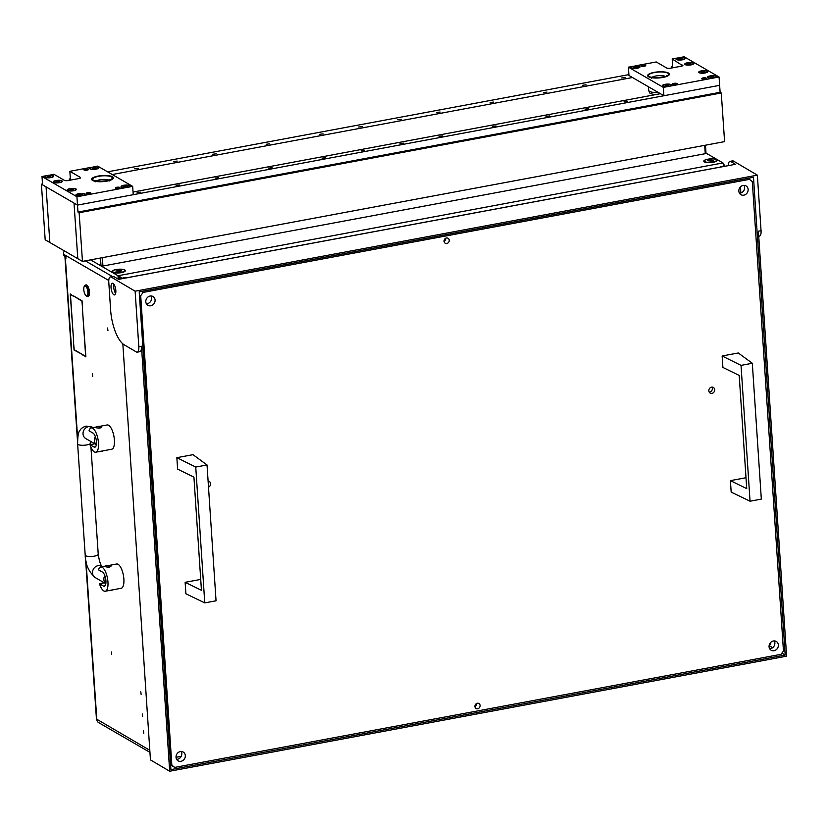 <?xml version="1.0" encoding="UTF-8"?>
<svg xmlns="http://www.w3.org/2000/svg" width="828" height="828" viewBox="0 0 828 828"><rect width="100%" height="100%" fill="white"/><g stroke="black" fill="none" stroke-linecap="round" stroke-linejoin="round"><path stroke-width="1.24" d="M107.599 327.991L107.919 330.527L107.599 327.991M140.781 691.773L141.112 694.309L140.781 691.773M143.441 730.7L143.761 733.235L143.441 730.7M142.302 714.015L142.623 716.551L142.302 714.015M111.677 654.493L111.356 651.957L111.677 654.493M92.715 376.409L92.394 373.873L92.715 376.409M73.702 342.274L70.235 293.992L73.268 296.145L70.442 294.509L73.702 342.274M82.883 355.14L85.677 356.361L82.417 308.596L85.874 356.878L83.4 355.036M82.562 354.55L74.054 350.027L73.568 342.864L74.209 349.706L82.562 354.55M82.552 308.006L81.91 301.154L73.526 295.896L82.055 300.843L82.552 308.006M108.778 280.464L63.414 254.186A1.449 0.538 -100.6 0 0 64.087 255.904L65.836 256.918L65.93 258.315L65.35 257.974A4.357 1.221 176.1 0 1 64.988 257.529A4.357 1.221 176.1 0 1 65.65 256.815M149.951 752.352L98.615 722.606A4.357 3.861 -59.9 0 1 96.824 719.584L86.008 560.991M85.439 557.544L96.452 719.035L149.806 750.282M63.414 254.186A4.357 3.861 -59.9 0 1 64.439 250.946M74.085 296.217L73.557 296.32M74.582 349.923L74.054 350.027M70.97 294.416L70.442 294.509M87.84 293.836A5.082 1.873 -100.6 0 0 86.743 287.626A5.082 1.873 -100.6 0 0 84.239 286.436A5.082 1.873 -100.6 0 0 83.814 287.937A5.082 1.873 -100.6 0 0 85.946 295.606A5.082 1.873 -100.6 0 0 87.84 293.836M84.239 286.436L84.673 285.681A5.806 2.142 79.4 0 1 85.429 285.049A5.806 2.142 79.4 0 1 87.944 287.999A5.806 2.142 79.4 0 1 88.782 294.137A5.806 2.142 79.4 0 1 87.551 296.476A5.806 2.142 79.4 0 1 86.629 296.155L85.946 295.606M87.551 296.476L88.213 296.352A5.806 2.142 -100.6 0 0 89.445 294.012A5.806 2.142 -100.6 0 0 88.606 287.875A5.806 2.142 -100.6 0 0 86.091 284.925L85.429 285.049M94.33 451.891A12.337 4.554 -100.6 0 0 95.779 452.202A12.337 4.554 -100.6 0 0 98.284 441.096A12.337 4.554 -100.6 0 0 92.715 428.252A12.337 4.554 -100.6 0 0 91.256 427.941A12.337 4.554 -100.6 0 0 89.041 430.798L93.046 433.116A7.255 2.681 -100.6 0 1 96.327 440.672A7.255 2.681 -100.6 0 1 94.847 447.203A7.255 2.681 -100.6 0 1 93.999 447.016L89.993 444.698A12.337 4.554 -100.6 0 0 94.33 451.891M95.779 452.202L111.708 449.231A12.337 4.554 -100.6 0 0 114.212 438.126A12.337 4.554 -100.6 0 0 108.634 425.281A12.337 4.554 -100.6 0 0 107.174 424.971L99.919 426.316M101.337 426.637C101.099 428.2 99.329 428.531 96.027 427.631L95.789 427.331A2.908 0.818 176.1 0 1 98.066 426.379A2.908 0.818 176.1 0 1 101.337 426.637A2.908 0.818 176.1 0 1 101.585 426.937A2.908 0.818 176.1 0 1 99.308 427.9A2.908 0.818 176.1 0 1 96.027 427.631A2.908 0.818 176.1 0 1 95.789 427.331M94.816 443.798L89.993 444.698M103.065 450.846A2.908 0.818 176.1 0 1 99.06 451.591M103.8 590.923A12.337 4.554 -100.6 0 0 105.259 591.244A12.337 4.554 -100.6 0 0 107.764 580.138A12.337 4.554 -100.6 0 0 102.196 567.294A12.337 4.554 -100.6 0 0 100.737 566.973A12.337 4.554 -100.6 0 0 98.522 569.84L102.527 572.158A7.255 2.681 -100.6 0 1 105.808 579.714A7.255 2.681 -100.6 0 1 104.328 586.245A7.255 2.681 -100.6 0 1 103.469 586.058L99.474 583.74A12.337 4.554 -100.6 0 0 103.8 590.923M105.259 591.244L121.178 588.273A12.337 4.554 -100.6 0 0 123.693 577.168A12.337 4.554 -100.6 0 0 118.114 564.323A12.337 4.554 -100.6 0 0 116.655 564.003L109.399 565.358M110.817 565.679C110.579 567.242 108.81 567.573 105.508 566.673L105.27 566.373A2.908 0.818 176.1 0 1 107.537 565.42A2.908 0.818 176.1 0 1 110.817 565.679A2.908 0.818 176.1 0 1 111.066 565.979A2.908 0.818 176.1 0 1 108.789 566.932A2.908 0.818 176.1 0 1 105.508 566.673A2.908 0.818 176.1 0 1 105.27 566.373M104.297 582.84L99.474 583.74M112.536 589.878A2.908 0.818 176.1 0 1 108.54 590.633M176.022 757.299L181.239 756.326M769.098 645.778L770.754 643.573L770.682 642.466M740.853 192.976L740.46 186.921M774.273 640.913A5.082 4.492 -59.5 0 1 770.537 648.655A5.082 4.492 -59.5 0 1 769.657 648.728M773.393 640.986A5.082 4.492 -59.5 0 1 776.291 641.472A5.082 4.492 -59.5 0 1 778.216 646.596A5.082 4.492 -59.5 0 1 774.035 650.715A5.082 4.492 -59.5 0 1 771.127 650.228A5.082 4.492 -59.5 0 1 769.212 645.105A5.082 4.492 -59.5 0 1 773.393 640.986M150.996 295.969A5.082 4.492 -59.5 0 1 147.27 303.7A5.082 4.492 -59.5 0 1 146.39 303.783M150.116 296.041A5.082 4.492 -59.5 0 1 153.025 296.527A5.082 4.492 -59.5 0 1 154.939 301.651A5.082 4.492 -59.5 0 1 150.768 305.77A5.082 4.492 -59.5 0 1 147.86 305.284A5.082 4.492 -59.5 0 1 145.945 300.16A5.082 4.492 -59.5 0 1 150.116 296.041M181.228 751.514A5.082 4.492 -59.5 0 1 177.492 759.245A5.082 4.492 -59.5 0 1 176.623 759.317M180.349 751.586A5.082 4.492 -59.5 0 1 183.257 752.072A5.082 4.492 -59.5 0 1 185.172 757.196A5.082 4.492 -59.5 0 1 180.99 761.305A5.082 4.492 -59.5 0 1 178.092 760.828A5.082 4.492 -59.5 0 1 176.167 755.695A5.082 4.492 -59.5 0 1 180.349 751.586M744.041 185.368A5.082 4.492 -59.5 0 1 740.315 193.11A5.082 4.492 -59.5 0 1 739.435 193.183M743.161 185.451A5.082 4.492 -59.5 0 1 746.069 185.927A5.082 4.492 -59.5 0 1 747.984 191.061A5.082 4.492 -59.5 0 1 743.803 195.17A5.082 4.492 -59.5 0 1 740.905 194.683A5.082 4.492 -59.5 0 1 738.99 189.56A5.082 4.492 -59.5 0 1 743.161 185.451M477.694 708.789A2.908 2.567 120.5 0 0 477.332 703.231A2.908 2.567 120.5 0 0 477.694 708.789M474.858 706.512A2.908 2.567 120.5 0 0 476.669 703.448M446.82 243.525A2.908 2.567 120.5 0 0 446.458 237.967A2.908 2.567 120.5 0 0 446.82 243.525M443.984 241.248A2.908 2.567 120.5 0 0 445.795 238.185M208.138 481.668A3.271 2.888 -59.5 0 1 208.232 483.055M208.097 481.109A3.271 2.888 -59.5 0 1 208.501 487.185M712.059 387.08A3.271 2.888 -59.5 0 1 709.13 392.058M711.552 387.131A3.271 2.888 -59.5 0 1 711.966 393.383A3.271 2.888 -59.5 0 1 711.552 387.131M140.698 295.689L171.841 765.124L174.687 767.411L780.99 654.337L783.464 651.067L752.31 181.632L749.475 179.355L143.161 292.419L140.698 295.689L139.414 294.934M170.568 764.368L171.841 765.124M174.687 767.411L170.599 764.865M141.464 291.425L143.161 292.419M749.475 179.355L747.777 178.351M113.063 283.383A5.951 2.194 -100.6 0 0 112.349 283.228A5.951 2.194 -100.6 0 0 111.138 288.568A5.951 2.194 -100.6 0 0 113.819 294.768A5.951 2.194 -100.6 0 0 114.533 294.923A5.951 2.194 -100.6 0 0 115.744 289.583A5.951 2.194 -100.6 0 0 113.063 283.383M115.63 293.443A5.951 2.194 79.4 0 1 113.902 284.211M728.329 165.641A7.255 2.681 79.4 0 1 729.954 161.367L732.604 160.87A7.255 2.681 79.4 0 1 733.473 161.067L757.361 175.153L135.13 291.197L111.242 277.101A7.255 2.681 -100.6 0 0 110.372 276.914A7.255 2.681 -100.6 0 0 108.789 282.327L110.631 310.107A29.042 10.712 -100.6 0 0 124.128 344.758L136.372 351.972A7.255 2.681 -100.6 0 0 137.241 352.169A7.255 2.681 -100.6 0 0 138.825 346.746L141.474 346.259L169.678 771.241L786.6 656.19L758.396 231.209L761.056 230.712A7.255 2.681 79.4 0 1 759.473 236.125L758.738 236.27M122.834 343.837L150.448 759.897L169.678 771.241M729.954 161.367A7.255 2.681 79.4 0 1 730.824 161.563L735.481 164.306L118.559 279.357L113.902 276.614A7.255 2.681 -100.6 0 0 113.022 276.417L110.372 276.914M141.474 346.259A7.255 2.681 79.4 0 1 139.891 351.672L137.241 352.169M139.207 291.839L170.91 769.605L785.182 655.051L753.48 177.285L139.207 291.839M757.361 175.153L761.056 230.712M138.825 346.746L135.13 291.197M785.182 655.051L781.911 653.126M772.679 647.682L769.202 645.633M741.029 365.376L750.044 501.209L731.176 492.091L730.41 480.633L746.721 488.623L739.207 375.436L722.906 367.446L722.14 355.988L741.029 365.376L752.31 363.275L738.265 352.976L722.14 355.988M750.044 501.209L761.325 499.108L752.31 363.275M730.41 480.633L745.997 477.725M195.75 467.064L204.764 602.898L185.896 593.779L185.13 582.322L201.442 590.312L193.928 477.125L177.616 469.134L176.861 457.677L195.75 467.064L207.031 464.963L192.976 454.665L176.861 457.677M204.764 602.898L216.046 600.797L207.031 464.963M185.13 582.322L200.718 579.414M65.184 257.125L65.143 256.514M124.8 269.959A6.665 1.873 -3.9 0 0 116.344 269.493A6.665 1.873 -3.9 0 0 112.391 272.081A6.665 1.873 -3.9 0 0 112.629 272.236A6.665 1.873 -3.9 0 0 119.17 272.94A6.665 1.873 -3.9 0 0 125.111 271.211A6.665 1.873 -3.9 0 0 124.8 269.959M716.52 159.618A6.665 1.873 -3.9 0 0 708.054 159.152A6.665 1.873 -3.9 0 0 704.11 161.729A6.665 1.873 -3.9 0 0 704.338 161.884A6.665 1.873 -3.9 0 0 710.879 162.588A6.665 1.873 -3.9 0 0 716.831 160.86A6.665 1.873 -3.9 0 0 716.52 159.618M112.411 276.531L85.336 260.851M118.218 279.16L117.98 275.755L90.573 259.868L101.016 265.923L100.478 258.025M117.98 275.755L722.968 162.93L706.005 153.108L705.259 153.687L704.69 145.345L102.361 257.674L102.931 266.016L705.259 153.687M722.803 163.344A6.531 2.412 79.4 0 1 724.055 164.751L723.279 166.066L719.035 167.38M119.377 279.212L119.149 275.921A6.531 2.412 -100.6 0 1 120.402 277.318L122.275 278.146L122.016 278.715M125.991 277.97L126.26 277.411L122.275 278.146M126.26 277.411L127.46 277.649A1.449 1.201 -155.2 0 1 127.522 277.69M127.46 277.649L718.456 167.432A1.449 1.201 -155.2 0 0 718.435 167.494M723.02 166.635L724.055 164.751M704.338 161.015A6.096 1.708 -3.9 0 0 712.867 162.019A6.096 1.708 -3.9 0 0 716.51 160.187A6.096 1.708 -3.9 0 0 707.971 159.183A6.096 1.708 -3.9 0 0 704.338 161.015L704.38 161.708A6.096 1.708 -3.9 0 0 704.462 161.957M711.511 159.856L707.578 160.715L711.935 161.077L713.27 160.487L711.511 159.856M716.499 161.139A6.096 1.708 -3.9 0 0 716.551 160.88L716.51 160.187M112.618 271.356A6.096 1.708 -3.9 0 0 121.147 272.36A6.096 1.708 -3.9 0 0 124.79 270.528A6.096 1.708 -3.9 0 0 116.262 269.524A6.096 1.708 -3.9 0 0 112.618 271.356L112.67 272.06A6.096 1.708 -3.9 0 0 112.753 272.298M119.791 270.207L115.858 271.056L120.215 271.429L121.55 270.839L119.791 270.207M124.79 271.481A6.096 1.708 -3.9 0 0 124.831 271.222L124.79 270.528M102.931 266.016L101.016 265.923M705.466 145.2L706.005 153.108M137.117 192.634L140.584 192.21L137.117 192.634M176.126 185.368L179.593 184.934L176.126 185.368M215.125 178.092L218.592 177.658L215.125 178.092M268.593 168.115L272.06 167.691L268.593 168.115M322.061 158.148L325.528 157.713L322.061 158.148M361.07 150.872L364.537 150.437L361.07 150.872M400.069 143.596L403.536 143.172L400.069 143.596M439.078 136.33L442.545 135.895L439.078 136.33M492.546 126.353L496.013 125.918L492.546 126.353M546.014 116.386L549.481 115.951L546.014 116.386M585.013 109.11L588.48 108.675L585.013 109.11M624.022 101.834L627.489 101.409L624.022 101.834M633.027 66.437L628.4 67.151L628.97 75.493L663.911 95.737L719.635 85.346L720.112 92.301L721.271 92.974L724.593 141.629L82.458 261.389L79.136 212.724L77.977 212.051L76.932 196.753L42 176.509L42.57 184.851L77.501 205.096L74.013 203.067L77.801 258.688L82.458 261.389M628.4 67.151L663.342 87.395L719.066 77.004L719.635 85.346L77.501 205.096L133.225 194.704L132.656 186.362L128.619 187.118A4.575 1.283 -3.9 0 0 129.986 186.414A4.575 1.283 -3.9 0 0 129.779 185.555A4.575 1.283 -3.9 0 0 123.972 185.234A4.575 1.283 -3.9 0 0 121.261 187.014A4.575 1.283 -3.9 0 0 121.426 187.118A4.575 1.283 -3.9 0 0 126.073 187.583L83.514 195.522A4.575 1.283 -3.9 0 0 84.88 194.828A4.575 1.283 -3.9 0 0 84.673 193.969A4.575 1.283 -3.9 0 0 78.867 193.648A4.575 1.283 -3.9 0 0 76.155 195.418A4.575 1.283 -3.9 0 0 76.311 195.532A4.575 1.283 -3.9 0 0 80.968 195.998L76.932 196.753M133.039 192.065L660.413 93.709M721.271 92.974L79.136 212.724M720.112 92.301L77.977 212.051M625.078 77.553L621.611 77.987L625.078 77.553M586.079 84.829L582.612 85.263L586.079 84.829M547.07 92.105L543.603 92.539L547.07 92.105M493.602 102.072L490.135 102.506L493.602 102.072M440.134 112.049L436.666 112.473L440.134 112.049M401.135 119.315L397.668 119.749L401.135 119.315M362.126 126.591L358.659 127.026L362.126 126.591M323.117 133.867L319.649 134.302L323.117 133.867M269.659 143.834L266.181 144.269L269.659 143.834M216.191 153.811L212.724 154.246L216.191 153.811M177.182 161.087L173.714 161.512L177.182 161.087M138.172 168.353L134.705 168.788L138.172 168.353M672.698 66.447L671.591 66.654L673.371 67.679L672.76 67.327L672.191 58.985L677.542 57.981A4.575 1.283 -3.9 0 0 676.228 59.43A4.575 1.283 -3.9 0 0 676.383 59.544A4.575 1.283 -3.9 0 0 680.875 60.02A4.575 1.283 -3.9 0 0 684.953 58.84A4.575 1.283 -3.9 0 0 684.746 57.981A4.575 1.283 -3.9 0 0 680.098 57.515L679.612 57.732M42.507 183.971L41.4 184.178L45.188 239.789L49.846 242.49L46.057 186.88L41.4 184.178M46.057 186.88L49.846 242.49L77.801 258.688L74.013 203.067L46.057 186.88M632.468 77.511L112.246 174.532M628.918 74.613L107.588 171.831M70.37 178.776L69.262 178.983L71.042 180.007L70.421 179.655L69.852 171.313L80.337 177.389A2.908 0.818 176.1 0 1 80.585 177.678A2.908 0.818 176.1 0 1 78.846 178.558L68.238 180.535A2.908 0.818 176.1 0 1 64.418 180.359L53.934 174.284L48.096 175.505M671.684 67.999L671.591 66.654M69.355 180.328L69.262 178.983M715.03 77.749A4.575 1.283 -3.9 0 0 716.396 77.056A4.575 1.283 -3.9 0 0 716.189 76.197A4.575 1.283 -3.9 0 0 710.383 75.876A4.575 1.283 -3.9 0 0 707.671 77.656A4.575 1.283 -3.9 0 0 707.826 77.76A4.575 1.283 -3.9 0 0 712.484 78.225M678.132 58.022L677.542 57.981M632.437 66.395A4.575 1.283 -3.9 0 0 631.122 67.844A4.575 1.283 -3.9 0 0 631.278 67.948A4.575 1.283 -3.9 0 0 635.769 68.434A4.575 1.283 -3.9 0 0 639.847 67.244A4.575 1.283 -3.9 0 0 639.64 66.395A4.575 1.283 -3.9 0 0 634.983 65.919L634.507 66.136M669.924 86.164A4.575 1.283 -3.9 0 0 671.291 85.47A4.575 1.283 -3.9 0 0 671.084 84.611A4.575 1.283 -3.9 0 0 665.277 84.29A4.575 1.283 -3.9 0 0 662.566 86.06A4.575 1.283 -3.9 0 0 662.721 86.174A4.575 1.283 -3.9 0 0 667.378 86.64M707.454 71.136A4.575 1.283 -3.9 0 0 701.647 70.815A4.575 1.283 -3.9 0 0 698.935 72.595A4.575 1.283 -3.9 0 0 699.101 72.698A4.575 1.283 -3.9 0 0 703.583 73.185A4.575 1.283 -3.9 0 0 707.661 71.995A4.575 1.283 -3.9 0 0 707.454 71.136M693.481 63.042A4.575 1.283 -3.9 0 0 687.675 62.721A4.575 1.283 -3.9 0 0 684.963 64.491A4.575 1.283 -3.9 0 0 685.118 64.605A4.575 1.283 -3.9 0 0 689.61 65.081A4.575 1.283 -3.9 0 0 693.688 63.901A4.575 1.283 -3.9 0 0 693.481 63.042M645.54 65.288A2.318 0.652 -3.9 0 0 642.921 65.081A2.318 0.652 -3.9 0 0 641.1 65.847A2.318 0.652 -3.9 0 0 641.296 66.085A2.318 0.652 -3.9 0 0 643.915 66.292A2.318 0.652 -3.9 0 0 645.736 65.526A2.318 0.652 -3.9 0 0 645.54 65.288M676.983 83.514A2.318 0.652 -3.9 0 0 674.365 83.297A2.318 0.652 -3.9 0 0 672.543 84.063A2.318 0.652 -3.9 0 0 672.74 84.301A2.318 0.652 -3.9 0 0 675.358 84.518A2.318 0.652 -3.9 0 0 677.18 83.752A2.318 0.652 -3.9 0 0 676.983 83.514M706.17 78.07A2.318 0.652 -3.9 0 0 703.552 77.853A2.318 0.652 -3.9 0 0 701.73 78.619A2.318 0.652 -3.9 0 0 701.927 78.857A2.318 0.652 -3.9 0 0 704.545 79.074A2.318 0.652 -3.9 0 0 706.367 78.308A2.318 0.652 -3.9 0 0 706.17 78.07M668.496 73.05A10.888 3.053 -3.9 0 0 656.211 72.067A10.888 3.053 -3.9 0 0 647.682 75.648A10.888 3.053 -3.9 0 0 648.593 76.766A10.888 3.053 -3.9 0 0 660.879 77.749A10.888 3.053 -3.9 0 0 669.407 74.168A10.888 3.053 -3.9 0 0 668.496 73.05M680.098 57.515L684.125 56.759L719.066 77.004M663.342 87.395L663.911 95.737M682.707 65.681L672.191 58.985M682.665 65.06A2.908 0.818 176.1 0 1 682.914 65.36A2.908 0.818 176.1 0 1 681.175 66.23L670.566 68.207A2.908 0.818 176.1 0 1 666.747 68.031L656.262 61.955L634.983 65.919M75.938 188.908A4.575 1.283 -3.9 0 0 70.132 188.587A4.575 1.283 -3.9 0 0 67.42 190.357A4.575 1.283 -3.9 0 0 67.575 190.471A4.575 1.283 -3.9 0 0 72.067 190.957A4.575 1.283 -3.9 0 0 76.145 189.767A4.575 1.283 -3.9 0 0 75.938 188.908M61.965 180.814A4.575 1.283 -3.9 0 0 56.159 180.494A4.575 1.283 -3.9 0 0 53.447 182.263A4.575 1.283 -3.9 0 0 53.603 182.367A4.575 1.283 -3.9 0 0 58.095 182.853A4.575 1.283 -3.9 0 0 62.172 181.674A4.575 1.283 -3.9 0 0 61.965 180.814M91.732 167.38L91.132 167.339A4.575 1.283 -3.9 0 0 89.817 168.788A4.575 1.283 -3.9 0 0 89.983 168.902A4.575 1.283 -3.9 0 0 94.464 169.378A4.575 1.283 -3.9 0 0 98.542 168.198A4.575 1.283 -3.9 0 0 98.335 167.339A4.575 1.283 -3.9 0 0 93.688 166.873L93.202 167.09M46.616 175.795L46.026 175.753A4.575 1.283 -3.9 0 0 44.712 177.202A4.575 1.283 -3.9 0 0 44.867 177.306A4.575 1.283 -3.9 0 0 49.359 177.792A4.575 1.283 -3.9 0 0 53.437 176.612A4.575 1.283 -3.9 0 0 53.23 175.753A4.575 1.283 -3.9 0 0 48.573 175.277M84.073 169.999A2.318 0.652 176.1 0 1 83.876 169.761A2.318 0.652 176.1 0 1 85.698 168.995A2.318 0.652 176.1 0 1 88.317 169.212A2.318 0.652 176.1 0 1 88.513 169.44A2.318 0.652 176.1 0 1 86.692 170.206A2.318 0.652 176.1 0 1 84.073 169.999M115.516 188.215A2.318 0.652 176.1 0 1 115.32 187.977A2.318 0.652 176.1 0 1 117.141 187.211A2.318 0.652 176.1 0 1 119.76 187.428A2.318 0.652 176.1 0 1 119.956 187.666A2.318 0.652 176.1 0 1 118.135 188.432A2.318 0.652 176.1 0 1 115.516 188.215M86.329 193.659A2.318 0.652 176.1 0 1 86.133 193.421A2.318 0.652 176.1 0 1 87.954 192.655A2.318 0.652 176.1 0 1 90.573 192.872A2.318 0.652 176.1 0 1 90.769 193.11A2.318 0.652 176.1 0 1 88.948 193.876A2.318 0.652 176.1 0 1 86.329 193.659M92.57 180.452A10.888 3.053 176.1 0 1 91.649 179.345A10.888 3.053 176.1 0 1 100.188 175.753A10.888 3.053 176.1 0 1 112.463 176.747A10.888 3.053 176.1 0 1 113.384 177.865A10.888 3.053 176.1 0 1 104.845 181.446A10.888 3.053 176.1 0 1 92.57 180.452A10.888 3.053 176.1 0 1 91.649 179.345A10.888 3.053 176.1 0 1 100.188 175.753A10.888 3.053 176.1 0 1 112.463 176.747A10.888 3.053 176.1 0 1 113.384 177.865A10.888 3.053 176.1 0 1 104.845 181.446A10.888 3.053 176.1 0 1 92.57 180.452M93.688 166.873L97.714 166.117L132.656 186.362M91.132 167.339L69.852 171.313M46.026 175.753L42 176.509M126.073 187.583L128.619 187.118M80.968 195.998L83.514 195.522M648.293 74.665A10.743 3.012 176.1 0 1 658.446 71.891A10.743 3.012 176.1 0 1 668.734 73.33A10.743 3.012 176.1 0 1 668.796 75.151A10.743 3.012 176.1 0 1 655.497 77.998A10.743 3.012 176.1 0 1 648.231 74.727A10.743 3.012 176.1 0 1 648.293 74.665M668.807 73.392A10.888 3.053 176.1 0 1 668.879 73.444A10.888 3.053 176.1 0 1 669.407 74.241M648.438 86.774L648.676 90.252A10.888 3.053 -3.9 0 0 648.728 90.49A10.888 3.053 -3.9 0 0 655.755 92.612A10.888 3.053 -3.9 0 0 658.539 92.622M647.682 75.721A10.888 3.053 176.1 0 1 648.107 74.862A10.888 3.053 176.1 0 1 648.169 74.799M648.728 90.49L649.442 92.519A10.309 2.888 -3.9 0 0 656.014 94.537M85.553 169.119L87.499 169.512L84.891 169.688L85.274 169.171A1.956 0.549 -3.9 0 0 84.249 169.688A1.956 0.549 -3.9 0 0 86.981 170.061A1.956 0.549 -3.9 0 0 88.141 169.419A1.956 0.549 -3.9 0 0 85.553 169.119L85.543 169.305M85.77 169.285L85.812 169.978M85.584 169.316L85.626 169.968M644.205 66.147A1.956 0.549 -3.9 0 0 645.364 65.505A1.956 0.549 -3.9 0 0 642.776 65.205L642.497 65.257A1.956 0.549 -3.9 0 0 641.472 65.774A1.956 0.549 -3.9 0 0 644.205 66.147M642.849 66.054L642.807 65.402L644.722 65.598L642.776 65.205M642.994 65.371L643.035 66.064M121.612 186.611A3.995 1.118 -3.9 0 0 124.521 187.49A3.995 1.118 -3.9 0 0 128.951 186.735A3.995 1.118 -3.9 0 0 129.582 186.062A3.995 1.118 -3.9 0 0 126.684 185.193A3.995 1.118 -3.9 0 0 122.244 185.938A3.995 1.118 -3.9 0 0 121.612 186.611L121.654 187.169A3.995 1.118 -3.9 0 0 121.664 187.242M125.307 185.845L123.755 186.662L127.377 186.466L125.307 185.845M129.623 186.693A3.995 1.118 -3.9 0 0 129.623 186.621L129.582 186.062M708.023 77.252A3.995 1.118 -3.9 0 0 710.983 78.132A3.995 1.118 -3.9 0 0 715.423 77.346A3.995 1.118 -3.9 0 0 715.992 76.704A3.995 1.118 -3.9 0 0 713.032 75.834A3.995 1.118 -3.9 0 0 708.592 76.621A3.995 1.118 -3.9 0 0 708.023 77.252L708.064 77.811A3.995 1.118 -3.9 0 0 708.075 77.884M711.666 76.487L710.186 77.314L713.808 77.097L711.666 76.487M716.034 77.335A3.995 1.118 -3.9 0 0 716.034 77.263L715.992 76.704M662.917 85.667A3.995 1.118 -3.9 0 0 665.878 86.536A3.995 1.118 -3.9 0 0 670.318 85.75A3.995 1.118 -3.9 0 0 670.887 85.118A3.995 1.118 -3.9 0 0 667.927 84.239A3.995 1.118 -3.9 0 0 663.487 85.025A3.995 1.118 -3.9 0 0 662.917 85.667L662.959 86.215A3.995 1.118 -3.9 0 0 662.969 86.288M666.561 84.901L665.07 85.729L668.703 85.512L666.561 84.901M670.918 85.75A3.995 1.118 -3.9 0 0 670.928 85.677L670.887 85.118M631.474 67.441A3.995 1.118 -3.9 0 0 634.434 68.32A3.995 1.118 -3.9 0 0 638.874 67.534A3.995 1.118 -3.9 0 0 639.444 66.902A3.995 1.118 -3.9 0 0 636.484 66.023A3.995 1.118 -3.9 0 0 632.043 66.809A3.995 1.118 -3.9 0 0 631.474 67.441L631.516 67.999A3.995 1.118 -3.9 0 0 631.526 68.072M635.117 66.685L633.627 67.503L637.26 67.285L635.117 66.685M639.475 67.534A3.995 1.118 -3.9 0 0 639.485 67.461L639.444 66.902M676.579 59.026A3.995 1.118 -3.9 0 0 679.54 59.906A3.995 1.118 -3.9 0 0 683.98 59.119A3.995 1.118 -3.9 0 0 684.549 58.488A3.995 1.118 -3.9 0 0 681.589 57.608A3.995 1.118 -3.9 0 0 677.149 58.395A3.995 1.118 -3.9 0 0 676.579 59.026L676.621 59.585A3.995 1.118 -3.9 0 0 676.631 59.657M680.223 58.27L678.743 59.098L682.365 58.871L680.223 58.27M684.59 59.119A3.995 1.118 -3.9 0 0 684.59 59.047L684.549 58.488M685.315 64.087A3.995 1.118 -3.9 0 0 688.275 64.967A3.995 1.118 -3.9 0 0 692.715 64.18A3.995 1.118 -3.9 0 0 693.284 63.549A3.995 1.118 -3.9 0 0 690.324 62.669A3.995 1.118 -3.9 0 0 685.884 63.456A3.995 1.118 -3.9 0 0 685.315 64.087L685.356 64.646A3.995 1.118 -3.9 0 0 685.367 64.719M688.958 63.332L687.478 64.16L691.101 63.932L688.958 63.332M693.315 64.18A3.995 1.118 -3.9 0 0 693.326 64.108L693.284 63.549M699.287 72.191A3.995 1.118 -3.9 0 0 702.247 73.071A3.995 1.118 -3.9 0 0 706.698 72.284A3.995 1.118 -3.9 0 0 707.257 71.643A3.995 1.118 -3.9 0 0 704.307 70.773A3.995 1.118 -3.9 0 0 699.857 71.56A3.995 1.118 -3.9 0 0 699.287 72.191L699.329 72.75A3.995 1.118 -3.9 0 0 699.339 72.823M702.931 71.425L701.451 72.253L705.073 72.036L702.931 71.425M707.298 72.274A3.995 1.118 -3.9 0 0 707.298 72.202L707.257 71.643M45.064 176.799A3.995 1.118 -3.9 0 0 47.962 177.678A3.995 1.118 -3.9 0 0 52.402 176.923A3.995 1.118 -3.9 0 0 53.033 176.261A3.995 1.118 -3.9 0 0 50.135 175.381A3.995 1.118 -3.9 0 0 45.695 176.136A3.995 1.118 -3.9 0 0 45.064 176.799L45.105 177.358A3.995 1.118 -3.9 0 0 45.116 177.43M48.759 176.033L47.196 176.85L50.829 176.664L48.759 176.033M53.064 176.892A3.995 1.118 -3.9 0 0 53.075 176.819L53.033 176.261M90.169 168.394A3.995 1.118 -3.9 0 0 93.078 169.264A3.995 1.118 -3.9 0 0 97.507 168.519A3.995 1.118 -3.9 0 0 98.139 167.846A3.995 1.118 -3.9 0 0 95.241 166.966A3.995 1.118 -3.9 0 0 90.801 167.722A3.995 1.118 -3.9 0 0 90.169 168.394L90.211 168.943A3.995 1.118 -3.9 0 0 90.221 169.016M93.864 167.618L92.312 168.446L95.934 168.25L93.864 167.618M98.18 168.477A3.995 1.118 -3.9 0 0 98.18 168.405L98.139 167.846M53.799 181.86A3.995 1.118 -3.9 0 0 56.697 182.74A3.995 1.118 -3.9 0 0 61.137 181.984A3.995 1.118 -3.9 0 0 61.769 181.322A3.995 1.118 -3.9 0 0 58.871 180.442A3.995 1.118 -3.9 0 0 54.431 181.197A3.995 1.118 -3.9 0 0 53.799 181.86L53.841 182.419A3.995 1.118 -3.9 0 0 53.851 182.491M57.494 181.094L55.931 181.912L59.564 181.725L57.494 181.094M61.8 181.953A3.995 1.118 -3.9 0 0 61.81 181.881L61.769 181.322M67.772 189.964A3.995 1.118 -3.9 0 0 70.67 190.833A3.995 1.118 -3.9 0 0 75.11 190.088A3.995 1.118 -3.9 0 0 75.741 189.415A3.995 1.118 -3.9 0 0 72.843 188.536A3.995 1.118 -3.9 0 0 68.403 189.291A3.995 1.118 -3.9 0 0 67.772 189.964L67.813 190.512A3.995 1.118 -3.9 0 0 67.824 190.585M71.467 189.188L69.904 190.016L73.537 189.819L71.467 189.188M75.772 190.047A3.995 1.118 -3.9 0 0 75.783 189.974L75.741 189.415M76.507 195.025A3.995 1.118 -3.9 0 0 79.405 195.894A3.995 1.118 -3.9 0 0 83.845 195.149A3.995 1.118 -3.9 0 0 84.477 194.476A3.995 1.118 -3.9 0 0 81.579 193.597A3.995 1.118 -3.9 0 0 77.139 194.352A3.995 1.118 -3.9 0 0 76.507 195.025L76.549 195.574A3.995 1.118 -3.9 0 0 76.559 195.646M80.202 194.249L78.639 195.077L82.272 194.88L80.202 194.249M84.508 195.108A3.995 1.118 -3.9 0 0 84.518 195.035L84.477 194.476M89.238 193.721A1.956 0.549 -3.9 0 0 90.397 193.09A1.956 0.549 -3.9 0 0 87.809 192.789L87.53 192.841A1.956 0.549 -3.9 0 0 86.505 193.348A1.956 0.549 -3.9 0 0 89.238 193.721M87.882 193.628L87.84 192.976L89.755 193.172L87.809 192.789M88.027 192.945L88.068 193.638M118.425 188.277A1.956 0.549 -3.9 0 0 119.584 187.645A1.956 0.549 -3.9 0 0 116.996 187.345L116.717 187.397A1.956 0.549 -3.9 0 0 115.692 187.904A1.956 0.549 -3.9 0 0 118.425 188.277M117.069 188.194L117.027 187.542L118.942 187.739L116.996 187.345M117.214 187.501L117.255 188.194M703.407 77.987L705.352 78.37L702.744 78.556L703.127 78.039A1.956 0.549 -3.9 0 0 702.103 78.546A1.956 0.549 -3.9 0 0 704.835 78.919A1.956 0.549 -3.9 0 0 705.994 78.287A1.956 0.549 -3.9 0 0 703.407 77.987L703.396 78.163M703.624 78.142L703.665 78.836M703.438 78.174L703.479 78.826M674.22 83.431L676.165 83.814L673.557 84.001L673.94 83.483A1.956 0.549 -3.9 0 0 672.916 83.99A1.956 0.549 -3.9 0 0 675.648 84.363A1.956 0.549 -3.9 0 0 676.807 83.721A1.956 0.549 -3.9 0 0 674.22 83.431L674.209 83.607M674.437 83.587L674.478 84.28M674.251 83.618L674.292 84.27M77.646 438.354L65.35 257.974M95.582 446.727L93.999 447.016M105.063 585.758L103.469 586.058M96.338 444.677L85.729 438.54A6.531 5.786 -59.9 0 1 83.214 431.937A6.531 5.786 -59.9 0 1 88.586 426.627A6.531 5.786 -59.9 0 1 92.281 427.227L92.964 427.621M90.594 441.355L90.656 442.97A6.531 1.832 176.1 0 1 86.754 444.926A6.531 1.832 176.1 0 1 77.615 443.86L85.201 555.091C85.294 564.147 88.637 571.651 95.21 577.571L105.818 583.719M90.945 447.255L98.232 554.201A6.531 1.832 176.1 0 1 94.34 556.157A6.531 1.832 176.1 0 1 85.201 555.091M102.434 566.662L101.761 566.269A6.531 5.786 120.1 0 0 98.066 565.669A6.531 5.786 120.1 0 0 92.695 570.978A6.531 5.786 120.1 0 0 95.21 577.571M96.348 444.595A6.531 5.786 -59.9 0 1 95.334 436.594M105.829 583.636A6.531 5.786 -59.9 0 1 104.814 575.626M111.242 277.101L113.902 276.614M733.473 161.067L730.824 161.563M119.542 279.181L120.402 277.318M711.418 161.284L711.324 159.907M710.113 161.181L710.031 159.949M119.698 271.636L119.605 270.259M118.394 271.532L118.311 270.301M80.378 178.01L80.337 177.389M668.362 75.006A10.164 2.857 176.1 0 1 656.014 77.832A10.164 2.857 176.1 0 1 648.717 74.81A10.164 2.857 176.1 0 1 661.075 71.984A10.164 2.857 176.1 0 1 668.362 75.006M652.081 77.304A7.255 2.039 176.1 0 1 652.102 77.283A7.255 2.039 176.1 0 1 658.622 75.658A7.255 2.039 176.1 0 1 665.277 76.404M96.483 180.949A6.893 1.935 176.1 0 1 99.94 179.779A6.893 1.935 176.1 0 1 108.81 180.1M106.45 180.877A9.801 2.753 176.1 0 1 93.564 180.276A9.801 2.753 176.1 0 1 98.584 176.323A9.801 2.753 176.1 0 1 111.469 176.933A9.801 2.753 176.1 0 1 106.45 180.877M125.318 186.911L125.256 185.886M124.479 186.724L124.428 186.062M126.166 186.683L126.104 185.845M126.932 186.621L126.881 185.938M711.676 77.532L711.614 76.538M710.848 77.377L710.807 76.714M712.525 77.346L712.463 76.487M713.301 77.252L713.26 76.569M666.571 85.946L666.499 84.942M665.743 85.791L665.691 85.118M667.42 85.76L667.358 84.901M668.196 85.667L668.144 84.984M635.128 67.73L635.055 66.726M634.3 67.575L634.248 66.902M635.976 67.534L635.914 66.675M636.753 67.441L636.701 66.757M680.233 59.316L680.171 58.312M679.405 59.161L679.364 58.488M681.082 59.13L681.02 58.26M681.858 59.026L681.817 58.353M688.968 64.377L688.906 63.373M688.14 64.222L688.099 63.549M689.817 64.191L689.755 63.321M690.593 64.087L690.552 63.414M702.941 72.471L702.879 71.477M702.113 72.315L702.072 71.653M703.79 72.284L703.728 71.425M704.566 72.191L704.524 71.508M48.769 177.109L48.697 176.074M47.92 176.913L47.879 176.25M49.608 176.871L49.556 176.033M50.373 176.809L50.332 176.126M93.874 168.695L93.812 167.67M93.036 168.498L92.984 167.836M94.723 168.457L94.661 167.629M95.489 168.405L95.437 167.711M57.505 182.17L57.432 181.135M56.656 181.974L56.614 181.311M58.343 181.932L58.291 181.094M59.109 181.87L59.067 181.187M71.477 190.264L71.405 189.239M70.639 190.078L70.587 189.405M72.315 190.026L72.264 189.198M73.092 189.974L73.04 189.291M80.212 195.325L80.14 194.301M79.364 195.139L79.322 194.466M81.051 195.087L80.999 194.259M81.817 195.035L81.775 194.352M77.522 441.479L64.988 257.529M91.256 427.941L95.924 427.072M100.737 566.973L105.394 566.104M92.281 427.227L86.102 426.089C82.728 427.134 80.575 428.79 79.623 431.057C78.36 432.03 77.687 436.294 77.615 443.86M98.232 554.201C99.298 561.063 100.561 565.151 102.03 566.445M90.656 442.97L90.759 444.553M724.107 165.486L723.62 166.521M712.246 160.767L712.204 160.166M120.526 271.118L120.484 270.518M666.354 75.886L666.405 75.834C668.838 76.559 651.791 78.846 650.88 76.9L651.491 78.184M95.82 181.849L95.189 180.535C95.882 181.291 99.526 181.384 106.108 180.804L110.031 179.521L109.586 180.918"/></g></svg>
